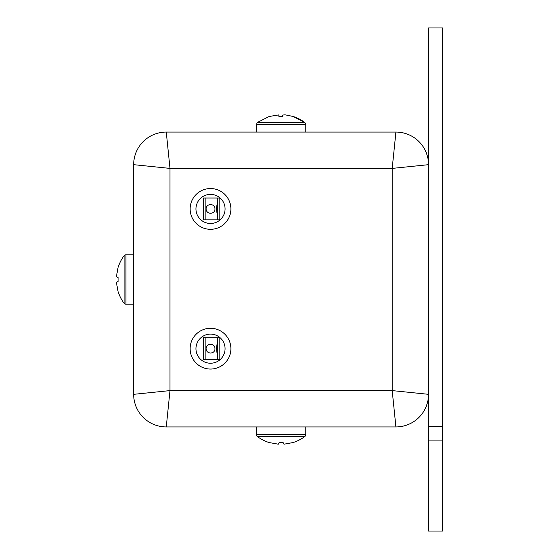 <?xml version="1.0" encoding="UTF-8"?>
<svg xmlns="http://www.w3.org/2000/svg" width="559" height="559" viewBox="0 0 559 559"><rect width="100%" height="100%" fill="white"/><g stroke="black" fill="none" stroke-linecap="round" stroke-linejoin="round"><path stroke-width="0.84" d="M133.657 164.674L133.657 394.326L169.992 390.601L169.992 168.399L133.657 164.674A32.611 32.611 0 0 1 166.261 132.064L169.992 168.399L392.194 168.399L395.919 132.064L166.261 132.064A32.611 32.611 0 0 0 133.657 164.674M166.261 426.936A32.611 32.611 0 0 1 133.657 394.326A32.611 32.611 0 0 0 166.261 426.936L169.992 390.601L392.194 390.601L428.529 394.326L428.529 164.674L392.194 168.399L392.194 390.601L395.919 426.936L166.261 426.936M428.529 164.674A32.611 32.611 0 0 0 395.919 132.064A32.611 32.611 0 0 1 428.529 164.674L428.529 27.95L442.504 27.95L442.504 531.05L428.529 531.05L428.529 440.911L442.504 440.911M428.529 394.326A32.611 32.611 0 0 1 395.919 426.936A32.611 32.611 0 0 0 428.529 394.326L428.529 440.911M124.084 255.743A2.327 2.327 0 0 1 125.95 254.813L125.95 304.187A2.327 2.327 0 0 1 124.084 303.257L124.084 255.743A39.675 39.675 0 0 0 118.054 267.475L116.391 276.677L118.089 277.53L118.089 281.47L116.391 282.421L118.054 291.525A39.675 39.675 0 0 0 124.084 303.257M125.95 304.187L133.657 304.187M125.95 254.813L133.657 254.813M118.075 280.918L118.054 280.157M118.054 279.486L118.054 279.081M257.336 122.491L256.399 124.357L305.773 124.357L304.844 122.491L293.112 116.461A39.675 39.668 90 0 1 304.844 122.491L257.336 122.491L269.138 116.503M281.093 116.461L282.861 116.489M293.112 116.461L285.523 114.909C283.036 114.728 282.141 115.259 282.854 116.503L278.913 116.503L278.829 114.902L269.068 116.503M257.336 436.509A2.327 2.327 0 0 1 256.399 434.643L305.78 434.643A2.327 2.327 0 0 1 304.844 436.509L257.336 436.509A39.675 39.675 0 0 0 269.068 442.539L278.27 444.195L279.116 442.497L283.064 442.497L284.007 444.195L293.112 442.539A39.675 39.675 0 0 0 304.844 436.509M305.78 434.643L305.78 426.936M256.399 434.643L256.399 426.936M282.512 442.518L281.75 442.532M281.079 442.539L280.674 442.539M206.089 348.676C206.348 342.597 215.306 343.219 214.942 348.676C215.299 354.12 206.362 354.769 206.089 348.676M230.895 348.676A20.383 20.383 0 0 1 210.519 369.059A20.383 20.383 0 0 1 190.137 348.676A20.383 20.383 0 0 1 210.519 328.294A20.383 20.383 0 0 1 230.895 348.676M195.957 348.676A14.555 14.555 0 0 1 210.519 334.121A14.555 14.555 0 0 1 225.074 348.676A14.555 14.555 0 0 1 210.519 363.231A14.555 14.555 0 0 1 195.957 348.676M217.507 359.598L203.532 359.598L203.532 337.762L219.834 337.762L219.834 359.598L217.507 359.598L217.507 337.762M217.507 342.45C216.319 346.601 216.319 350.752 217.507 354.902M206.089 208.926C206.348 202.847 215.306 203.469 214.942 208.926C215.299 214.37 206.362 215.019 206.089 208.926M230.895 208.926A20.383 20.383 0 0 1 210.519 229.309A20.383 20.383 0 0 1 190.137 208.926A20.383 20.383 0 0 1 210.519 188.544A20.383 20.383 0 0 1 230.895 208.926M195.957 208.926A14.555 14.555 0 0 1 210.519 194.371A14.555 14.555 0 0 1 225.074 208.926A14.555 14.555 0 0 1 210.519 223.481A14.555 14.555 0 0 1 195.957 208.926M217.507 219.848L203.532 219.848L203.532 198.012L219.834 198.012L219.834 219.848L217.507 219.848L217.507 198.012M217.507 202.7C216.319 206.851 216.319 211.002 217.507 215.152M428.529 426.238L442.504 426.238M205.859 359.598L205.859 337.762M205.859 219.848L205.859 198.012M305.78 124.357L305.78 132.064M256.399 124.357L256.399 132.064M278.836 114.902L279.011 116.496"/></g></svg>

